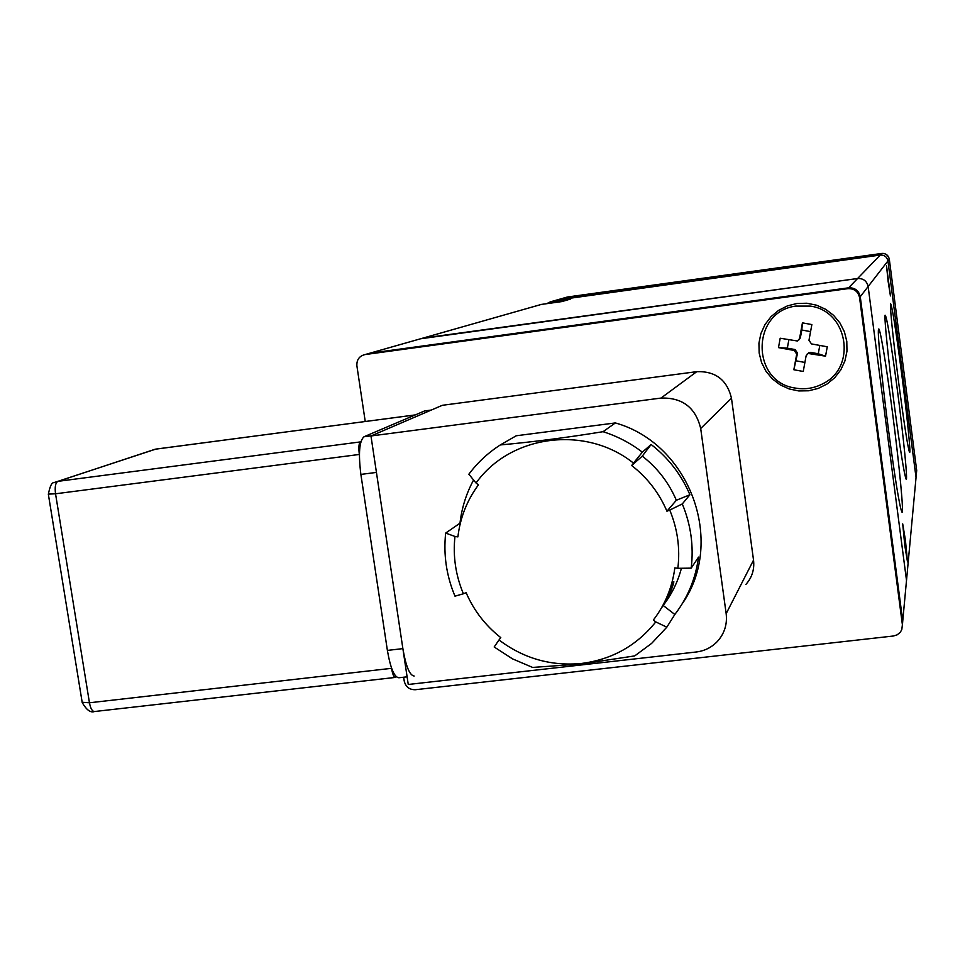 <?xml version="1.0" encoding="UTF-8"?>
<svg xmlns="http://www.w3.org/2000/svg" width="965" height="965" viewBox="0 0 965 965"><rect width="100%" height="100%" fill="white"/><g stroke="black" fill="none" stroke-linecap="round" stroke-linejoin="round"><path stroke-width="1.45" d="M888.126 281.37L886.509 265.665L890.43 295.917L888.126 281.37M888.463 429.69C881.998 380.439 877.354 333.215 878.5 329.535C879.453 323.516 886.196 364.046 892.432 412.176C899.296 464.491 904.229 515.865 901.877 512.077C899.489 506.287 895.025 478.821 888.463 429.69M894.205 404.347C888.415 360.126 884.157 318.052 885.098 315.193C886.775 316.11 890.876 341.128 897.402 390.234C903.493 436.868 908.005 482.186 906.123 479.171C904.133 474.068 900.152 449.135 894.205 404.347M898.837 383.853C893.035 338.148 890.249 311.381 890.466 303.529C891.901 304.723 895.568 327.63 901.467 372.249C906.955 414.311 911.093 454.841 909.561 452.368C907.86 447.808 904.289 424.962 898.837 383.853M904.82 545.683L902.709 523.911L905.411 540.135L907.498 561.883L904.82 545.683M915.773 480.461L916.038 477.554L887.945 260.936C886.992 256.859 884.423 254.905 880.213 255.062L557.999 299.681L550.4 301.84L570.508 299.053L561.907 301.575L541.353 304.421L422.923 338.112L857.608 278.511C863.325 278.306 866.835 280.972 868.138 286.521C866.835 280.972 863.325 278.306 857.608 278.511L420.595 338.775M546.66 303.685L550.4 301.84M365.24 421.5L356.893 365.856C356.568 359.728 359.306 355.964 365.108 354.553L847.789 288.668L880.213 255.062C884.423 254.905 886.992 256.859 887.945 260.936L916.038 477.554L916.702 470.474L889.308 259.175L860.261 296.689C858.826 290.562 854.954 287.606 848.621 287.823L848.621 287.823C854.954 287.606 858.826 290.562 860.261 296.689L859.562 297.594L902.396 624.753L902.733 621.098L902.432 625.091L902.733 621.098L860.261 296.689L902.733 621.098L906.509 580.399L868.138 286.521L906.509 580.399L916.038 477.554M859.562 297.594C858.114 291.418 854.194 288.439 847.813 288.656L880.213 255.062L556.25 300.175M367.303 353.926L848.597 287.823L369.86 353.202L365.108 354.553M906.147 584.332L906.509 580.399M696.778 371.658L442.344 405.3L370.97 435.975L660.977 398.075C682.4 397.435 695.644 407.58 700.699 428.52L731.47 398.207C727.091 379.921 715.523 371.067 696.778 371.658L660.977 398.075M700.699 428.52L726.163 613.656C727.393 624.271 724.474 633.523 717.429 641.411C711.663 647.419 704.607 650.953 696.248 651.99L408.255 684.475L370.97 435.975M745.861 584.464C752.037 577.528 754.594 569.422 753.532 560.122L731.47 398.207M797.006 303.468L806.921 303.239L816.643 305.217L825.678 309.307L833.579 315.314L839.924 322.925L844.399 331.755L846.8 341.357L846.968 351.236L844.93 360.91L840.78 369.885L834.725 377.713L827.089 383.986L818.248 388.413L808.646 390.777L798.767 390.946L789.105 388.931L780.142 384.83L772.314 378.859L766.005 371.296L761.554 362.538L759.153 352.997L758.936 343.166L760.915 333.528L765.004 324.554L770.987 316.713L778.574 310.38L787.404 305.893L797.006 303.468M902.396 624.753L901.793 629.663L900.212 632.352L897.185 634.825L893.409 636.007L415.324 689.722C409.401 689.794 405.698 686.911 404.226 681.073L403.647 677.225M407.109 676.827L398.859 677.768C394.263 677.237 390.439 668.118 387.387 650.41L360.874 474.406C358.28 453.466 359.318 440.921 363.974 436.771L424.624 410.933L431.246 410.065M414.166 676.031C409.679 675.488 405.915 666.357 402.875 648.625L376.434 472.416L360.874 474.406M359.414 454.925L359.342 454.455C358.473 447.495 358.823 443.309 360.391 441.91L360.922 441.681M396.289 676.755L395.385 677.418C393.829 677.237 392.562 674.197 391.549 668.323L391.476 667.852M795.329 388.075C750.939 382.116 751.059 311.864 795.703 306.086L810.383 306.11C848.03 311.044 857.053 367.207 823 383.66C814.279 388.28 805.051 389.764 795.329 388.075M811.481 343.914L827.27 346.785L825.533 356.169L808.067 353.455L806.125 355.796L803.242 371.465L793.845 369.752L796.716 354.083L794.207 350.464L778.478 347.605L780.19 338.232L797.428 340.995L799.551 338.594L802.434 322.865L811.867 324.566L808.972 340.295L811.481 343.914M819.804 345.422L818.26 353.769L825.533 356.169M802.434 322.865L801.794 330.018L810.576 331.61M799.117 339.716L800.371 337.738L801.794 330.018M778.478 347.605L787.331 348.148L788.851 339.813M793.845 369.752L797.548 353.142L795.064 349.547L787.331 348.148M804.894 362.442L796.137 360.838M818.26 353.769L810.516 352.358L807.223 353.95M581.618 663.438C611.943 659.553 636.659 645.706 655.778 621.906L653.365 620.037C665.114 604.681 672.279 587.299 674.837 567.89L677.852 568.313C680.253 548.325 677.551 528.917 669.746 510.075L666.936 511.209C659.131 492.958 647.37 477.723 631.677 465.516L633.498 463.116C585.622 424.745 510.376 434.769 476.047 483.019L478.447 484.864C467.024 500.34 460.172 517.674 457.905 536.878L454.961 536.456C452.838 556.202 455.649 575.309 463.405 593.777L466.119 592.679C473.863 610.58 485.419 625.561 500.787 637.636L499.014 639.964C523.681 658.528 551.208 666.357 581.618 663.438M499.014 639.964L494.177 646.984L512.536 658.878L532.62 667.43L581.798 663.92L634.729 655.898L651.628 643.39L666.827 627.178L655.778 621.906M673.703 581.943L673.872 581.811C672.605 587.444 669.987 593.704 666.019 600.58L673.703 581.943M661.17 608.433L663.172 605.465C671.724 594.344 677.804 581.955 681.411 568.276M454.961 536.456L445.661 533.078C443.345 554.815 446.445 575.84 454.985 596.165L463.405 593.777M682.303 603.656C725.764 541.606 689.818 443.743 615.368 422.935L603.065 431.693C617.298 436.204 630.398 443.031 642.34 452.163L633.498 463.116M603.065 431.693C566.214 437.676 531.968 442.091 500.316 444.937C488.049 452.814 477.566 462.573 468.857 474.213L476.047 483.019M666.936 511.209L676.344 500.268C668.805 482.633 657.442 467.916 642.28 456.131L631.677 465.516M677.852 568.313L691.193 568.144C693.859 546.106 690.892 524.707 682.291 503.935L669.746 510.075M691.193 568.144L698.539 557.107C695.693 578.469 687.792 597.588 674.837 614.476L666.827 627.178M663.172 605.465L674.837 614.476M642.34 452.163L651.122 444.503C668.407 457.917 681.326 474.671 689.915 494.756L682.291 503.935M500.316 444.937L516.239 435.77L615.368 422.935M445.661 533.078L459.979 523.199C461.753 507.892 466.288 493.489 473.586 480.003M642.28 456.131L651.122 444.503M676.344 500.268L689.915 494.756M889.308 259.175L889.308 259.175C888.379 255.206 885.858 253.3 881.757 253.445L880.213 255.062L881.745 253.445L567.336 297.027L557.999 299.681M916.436 473.32L916.69 470.438M881.757 253.445L881.745 253.445C885.158 253.035 887.643 254.796 889.235 258.741M422.923 338.112L369.86 353.202M726.163 613.656L753.532 560.122M402.875 648.625L387.387 650.41M363.974 436.771L371.344 435.806M415.276 414.926L155.86 449.099L57.84 481.354L360.391 441.91M54.402 482.452L57.84 481.354C55.463 482.838 54.691 486.987 55.536 493.791L359.342 454.455M156.282 449.051L153.266 449.847M48.322 494.104L55.536 493.791L89.456 702.785L391.549 668.323M82.17 702.255L89.456 702.785C90.565 708.527 92.242 711.434 94.498 711.531L395.276 677.43M799.551 338.594L800.371 337.738M794.207 350.464L795.064 349.547M797.548 353.142L796.716 354.083M810.516 352.358L809.756 353.299M415.324 414.902L155.184 449.22L53.919 482.705C51.833 482.295 49.975 486.143 48.346 494.249L82.218 702.58C86.5 709.95 90.541 712.942 94.353 711.555M808.839 352.514L808.067 353.455"/></g></svg>
